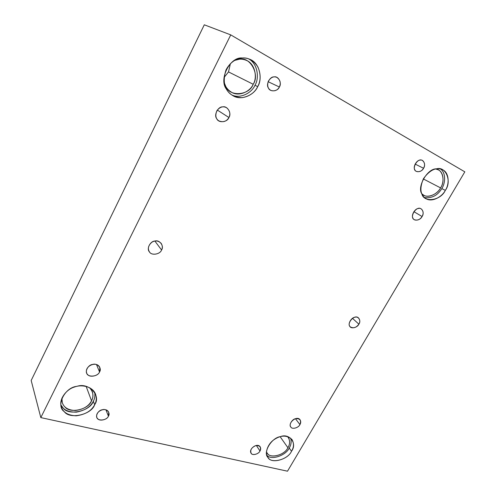 <?xml version="1.0" encoding="UTF-8"?>
<svg xmlns="http://www.w3.org/2000/svg" width="496" height="496" viewBox="0 0 496 496"><rect width="100%" height="100%" fill="white"/><g stroke="black" fill="none" stroke-linecap="round" stroke-linejoin="round"><path stroke-width="0.74" d="M217.329 110.069L228.923 117.515C230.659 113.882 229.902 110.639 226.666 107.781C223.206 105.896 219.982 106.826 216.994 110.558C215.022 115.165 215.58 118.575 218.68 120.782C223.101 122.655 226.517 121.57 228.923 117.515L217.329 110.069M154.888 241.056L161.56 249.996C162.694 247.913 162.564 245.7 161.163 243.35C158.267 240.566 155.155 240.2 151.826 242.265C148.304 245.408 147.486 248.577 149.377 251.763C151.137 255.787 160.109 254.529 161.56 249.996L154.888 241.056M96.515 364.597L99.547 371.938L99.845 367.517C96.838 360.567 84.407 365.887 86.639 372.899C87.215 377.574 97.755 377.016 99.547 371.938L96.515 364.597M422.071 216.523C423.739 213.503 423.448 210.967 421.203 208.928C416.504 205.108 408.853 217.471 414.377 219.697C417.465 220.739 420.025 219.678 422.071 216.523L413.875 211.662L422.071 216.523C420.41 220.416 413.776 221.52 412.92 218.023C410.948 215.357 415.016 208.376 418.494 208.481C422.121 207.26 424.694 213.125 422.071 216.523M299.925 424.588C300.923 422.976 300.973 421.377 300.068 419.796C296.924 415.078 287.612 423.032 290.811 426.975C291.958 429.635 298.567 427.893 299.925 424.588L295.461 418.729L299.925 424.588C298.567 427.893 291.958 429.635 290.811 426.975C288.604 425.115 292.138 419.052 295.659 418.68C300.043 418.407 301.469 420.379 299.925 424.588M415.127 164.083L423.553 168.274C425.239 165.05 424.843 162.452 422.363 160.475C417.558 157.12 410.781 169.558 416.485 171.411C419.411 172.205 421.767 171.163 423.553 168.274L415.127 164.083M445.303 190.383C449.581 184.413 449.277 172.372 442.457 169.7C436.096 166.947 429.759 169.954 423.435 178.715C419.343 188.449 420.224 195.114 426.076 198.704C431.985 202.535 442.209 196.769 445.303 190.383L441.8 188.567C437.677 195.443 431.904 198.443 424.483 197.582C431.904 198.443 437.677 195.443 441.8 188.567L445.303 190.383C440.956 200.477 424.049 203.174 421.854 193.93C416.789 186.825 427.471 168.336 436.474 168.851C445.885 165.875 452.11 181.648 445.303 190.383M440.591 169.031C446.04 172.875 445.439 183.241 441.8 188.567C445.439 183.241 446.04 172.875 440.591 169.031M440.56 187.885C437.509 194.668 426.052 199.256 421.767 193.719L423.696 195.188C428.904 198.543 437.856 193.483 440.56 187.885C444.298 182.646 444.013 172.1 438.036 169.731L435.674 168.987C443.058 169.316 445.216 181.703 440.56 187.885L423.317 178.932L440.56 187.885M291.505 451.242C293.942 447.355 294.116 443.467 292.02 439.58C287.116 435.079 281.3 434.992 274.579 439.313C267.474 443.753 264.622 453.363 267.766 457.058C270.19 464.163 287.897 459.984 291.505 451.242L289.218 448.006C286.186 455.303 271.231 460.741 266.91 455.278C271.231 460.741 286.186 455.303 289.218 448.006L291.505 451.242C288.126 459.47 271.306 464.182 268.181 457.634C262.365 453.146 271.306 437.695 280.426 436.629C289.621 432.896 297.501 443.635 291.505 451.242M290.637 438.117C291.636 441.62 291.158 444.918 289.218 448.006C291.158 444.918 291.636 441.62 290.637 438.117M287.897 447.696C284.933 454.944 270.128 459.042 267.387 453.27L267.04 452.786C269.198 459.023 284.747 455.371 287.897 447.696C290.024 444.286 290.172 440.876 288.337 437.453L287.544 436.536C290.203 440.033 290.321 443.753 287.897 447.696L280.135 436.709L287.897 447.696M256.389 445.495L259.978 451.013C260.815 449.655 260.89 448.279 260.195 446.877C257.467 442.308 248.403 448.954 251.019 453.084C251.863 455.793 258.645 454.336 259.978 451.013L256.389 445.495M105.939 409.876L108.419 416.163L108.742 412.381C106.194 406.305 94.965 411.116 96.825 417.26C97.259 421.389 106.758 420.689 108.419 416.163L105.939 409.876M94.662 404.717C96.416 401.555 96.714 398.046 95.548 394.177C92.684 386.421 81.462 384.245 74.561 387.004C66.321 389.199 58.627 399.534 61.306 406.72C63.035 412.412 68.008 415.443 76.21 415.815C85.399 414.532 91.549 410.831 94.662 404.717L93.347 401.233C90.551 406.869 84.89 410.514 76.365 412.151C68.361 412.219 63.215 409.82 60.927 404.972L63.153 408.034C68.591 416.138 90.315 411.097 93.347 401.233L94.662 404.717C91.593 414.637 69.725 419.746 64.263 411.618C55.521 405.895 64.79 387.252 76.985 386.334C88.79 382.149 101.382 395.665 94.662 404.717M94.711 392.441C95.232 395.703 94.773 398.635 93.347 401.233C94.773 398.635 95.232 395.703 94.711 392.441M91.518 400.799C88.834 409.529 69.614 413.962 64.833 406.794C62.639 404.786 61.671 401.878 61.919 398.083L62.26 402.541C63.792 407.52 68.157 410.18 75.355 410.521C83.415 409.405 88.796 406.162 91.518 400.799C93.05 398.034 93.31 394.965 92.299 391.58L89.813 387.81C93.329 392.144 93.893 396.478 91.518 400.799L86.155 386.396L91.518 400.799M257.703 86.614C262.762 79.031 259.848 62.781 249.711 59.253C241.874 55.924 231.706 58.981 225.965 70.048C222.276 82.076 224.576 90.607 232.866 95.647C241.484 101.227 254.535 94.655 257.703 86.614L254.975 85.25C251.943 92.69 240.3 99.281 231.62 94.86C240.3 99.281 251.943 92.69 254.975 85.25L257.703 86.614C254.845 92.523 249.686 96.205 242.234 97.656C234.738 97.545 229.499 94.736 226.517 89.237C218.432 79.633 229.915 56.538 242.24 57.995C248.347 57.443 253.561 60.419 257.889 66.929C260.902 74.282 260.84 80.842 257.703 86.614M248.341 58.739C257.616 63.147 259.569 78.145 254.975 85.25C259.569 78.145 257.616 63.147 248.341 58.739M253.196 84.264C249.494 95.375 229.778 97.173 225.823 86.527L224.235 82.689C225.289 86.732 227.707 89.912 231.483 92.219C239.066 97.055 250.437 91.289 253.196 84.264C257.598 77.636 255.062 63.469 246.221 60.32C242.259 58.689 238.322 58.739 234.422 60.469L239.568 59.179C250.344 56.513 260.022 74.884 253.196 84.264L228.507 71.914L224.031 77.531L228.507 71.914L253.196 84.264M230.411 63.587L228.507 71.914L230.411 63.587M268.138 81.704L279.36 87.005C281.133 83.061 280.277 79.844 276.78 77.351C273.587 76.043 270.754 77.37 268.293 81.338C266.96 85.678 267.84 88.71 270.921 90.433C274.679 91.5 277.493 90.359 279.36 87.005L268.138 81.704M230.745 34.887L204.296 24.8L31.18 380.488L40.821 417.601L230.745 34.887L464.82 171.839L287.5 471.2L40.821 417.601L31.18 380.488L204.296 24.8L230.745 34.887L40.821 417.601L287.5 471.2L464.82 171.839L230.745 34.887M358.875 324.167C357.374 327.751 350.746 329.201 349.736 326.145C347.634 323.907 351.422 317.409 354.925 317.26C358.521 315.915 361.367 320.962 358.875 324.167C360.177 321.985 360.096 319.957 358.62 318.079C354.665 313.534 345.972 323.758 350.337 326.907C353.456 328.6 356.302 327.689 358.875 324.167L352.501 318.327L358.875 324.167M99.547 371.938C98.313 375.943 89.671 377.803 87.618 374.468C84.277 372.074 87.959 364.746 92.678 364.442C97.253 362.824 102.213 368.299 99.547 371.938M161.56 249.996C160.152 254.405 151.41 255.824 149.488 251.918C146.239 248.967 150.238 241.013 154.981 241.037C159.638 239.574 164.381 246.115 161.56 249.996M228.923 117.515C227.323 122.382 218.5 123.287 216.74 118.711C213.615 115.122 217.967 106.454 222.723 106.869C227.453 105.592 231.917 113.361 228.923 117.515M279.36 87.005C277.785 91.562 269.836 92.262 268.392 87.941C265.689 84.512 269.843 76.434 274.09 76.899C278.374 75.77 282.168 83.142 279.36 87.005M108.419 416.163C107.291 419.709 99.529 421.544 97.712 418.667C94.736 416.652 98.078 410.155 102.3 409.777C106.404 408.251 110.825 412.914 108.419 416.163M259.978 451.013C258.757 454.082 252.408 455.812 251.224 453.375C249.922 450.157 251.404 447.584 255.682 445.637C259.916 445.309 261.349 447.101 259.978 451.013M423.553 168.274C421.947 172.106 415.549 173.005 414.73 169.489C412.839 166.761 416.758 159.929 420.112 160.14C423.609 159.036 426.083 164.97 423.553 168.274"/></g></svg>

